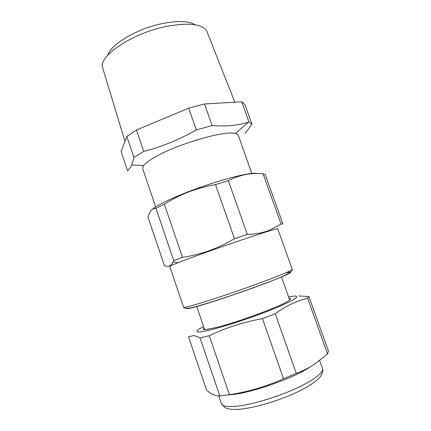 <?xml version="1.0" encoding="UTF-8"?>
<svg xmlns="http://www.w3.org/2000/svg" width="431" height="431" viewBox="0 0 431 431"><rect width="100%" height="100%" fill="white"/><g stroke="black" fill="none" stroke-linecap="round" stroke-linejoin="round"><path stroke-width="0.65" d="M155.656 206.885L142.704 168.833L142.903 166.775L143.701 165.515C145.339 163.414 148.587 160.914 153.452 158.01C174.835 144.773 225.435 129.893 235.391 133.54C237.055 133.944 238.02 134.596 238.295 135.501L251.796 173.402M143.701 165.515L131.767 164.949L131.062 166.511L127.635 170.913L121.1 151.567L126.827 136.433L136.46 130.027L188.692 108.149L204.499 103.968L241.78 101.791L244.916 104.555L251.99 124.268L245.147 133.405M131.767 164.949L133.96 157.434L143.76 151.405C161.722 146.809 179.242 139.649 196.32 129.93L212.122 125.572C225.801 126.606 237.885 125.48 248.375 122.188L249.021 121.995L251.99 124.268M133.96 157.434L126.827 136.433M143.76 151.405L136.46 130.027M196.32 129.93L188.692 108.149M212.122 125.572L204.499 103.968M249.021 121.995L241.78 101.791M234.83 102.195L206.751 31.037C202.026 23.904 188.53 22.38 166.258 26.469C132.306 33.171 98.742 55.917 102.54 67.419L124.968 141.336M107.669 55.319C110.546 44.479 137.23 28.538 162.579 23.527C178.019 20.553 188.913 20.984 195.259 24.82M155.947 208.324C153.845 208.356 152.138 209.213 150.834 210.894C149.665 212.445 148.749 214.616 148.075 217.413L164.426 265.695C168.036 267.231 170.935 265.992 173.133 261.983L173.768 260.685L182.485 257.307L164.33 204.165L155.947 208.324L173.768 260.685M263.072 173.741L281.082 224.066L282.898 223.872L265.237 174.571L263.072 173.741C251.068 172.594 239.496 174.894 228.344 180.643L215.5 184.576C196.902 187.841 179.846 194.37 164.33 204.165M257.129 173.504C252.458 172.007 229.987 177.093 204.429 185.88C178.865 194.645 156.469 204.973 152.127 209.59M228.344 180.643L247.286 234.399C254.338 234.243 260.744 233.214 266.514 231.318L269.86 230.095L281.082 224.066M215.5 184.576L234.464 238.72C217.962 248.504 200.636 254.699 182.485 257.307M169.771 266.52C169.534 266.288 172.233 265.049 177.863 262.808L183.762 260.518C204.219 252.668 247.2 237.756 265.949 232.002L268.998 231.064C274.849 229.308 277.774 228.586 277.774 228.899L292.202 269.3C292.838 270.048 280.317 275.414 259.731 282.995C239.194 290.564 213.539 299.227 198.513 303.693C188.6 306.619 183.611 307.766 183.552 307.125L169.771 266.52M234.464 238.72L247.286 234.399M200.054 337.942C197.409 336.509 195.114 335.744 193.169 335.641L188.514 336.816L206.584 390.163C211.395 394.22 215.802 396.159 219.805 395.976L229.427 394.672L209.288 335.733L200.054 337.942L219.805 395.976M288.598 296.959L293.425 296.183C303.505 295.009 290.553 302.643 262.495 313.218C234.496 323.805 203.001 332.786 197.931 331.945C195.48 331.547 197.355 329.753 203.561 326.569M298.855 295.968L308.919 296.539L307.637 298.274C296.722 300.773 285.931 305.935 275.253 313.763L262.463 318.654C243.52 322.07 225.796 327.765 209.288 335.733M307.637 298.274L327.571 353.98L328.449 351.076L308.919 296.539M275.253 313.763L296.269 373.418C302.681 370.989 308.553 368.063 313.892 364.648L327.571 353.98M262.463 318.654L283.512 378.752C265.932 386.618 247.906 391.924 229.427 394.672M227.293 395.033L233.483 394.446C254.312 391.951 293.964 377.777 309.749 367.234M283.512 378.752L296.269 373.418M289.077 298.311C291.119 298.371 290.887 299.227 288.377 300.881C280.716 306.366 237.4 322.42 216.103 327.538L206.099 329.516C203.163 329.763 202.473 329.236 204.025 327.926M200.695 305.39C190.712 308.284 185.966 309.286 186.461 308.386M285.608 272.882C295.747 270.582 290.607 273.464 270.194 281.535C249.915 289.39 218.253 300.251 200.938 305.32M319.694 360.591L322.458 368.36C324.155 372.244 313.633 380.535 295.03 388.924C276.465 397.307 252.388 404.45 237.486 406.137C227.563 407.171 222.186 406.298 221.362 403.513L218.797 395.981M235.391 133.54L248.375 122.188M177.863 262.808L173.133 261.983M268.998 231.064L269.86 230.095M292.202 269.3C293.349 271.751 283.431 276.777 262.436 284.379C242.098 292.002 215.726 300.94 200.183 305.385C189.769 308.564 184.231 309.162 183.568 307.179M196.665 306.36L204.59 329.58M281.448 276.837L289.659 299.954M322.512 368.5C323.169 371.059 322.867 373.505 319.317 377.917C314.097 382.987 306.463 387.835 296.415 392.463C278.561 400.771 255.281 407.753 240.186 409.175C233.316 409.876 228.134 409.299 224.643 407.446L221.362 403.513"/></g></svg>
